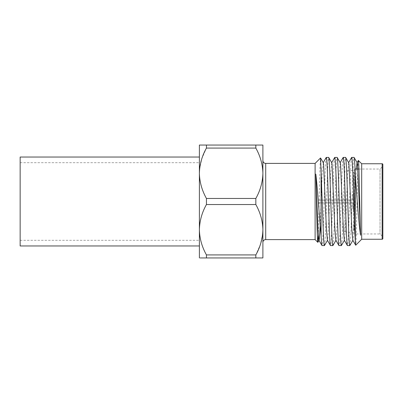<?xml version="1.0" encoding="UTF-8"?>
<svg xmlns="http://www.w3.org/2000/svg" width="403" height="403" viewBox="0 0 403 403"><rect width="100%" height="100%" fill="white"/><g stroke="black" fill="none" stroke-linecap="round" stroke-linejoin="round"><path stroke-width="0.3" stroke-dasharray="2.02 1.51" d="M349.819 245.603C350.328 246.324 351.023 231.518 351.567 212.915L352.978 170.313C353.31 162.011 353.668 157.704 354.051 157.397M351.693 157.397C351.31 157.704 350.953 162.011 350.625 170.313L349.215 212.915C348.666 231.518 347.97 246.324 347.462 245.603M341.351 245.603C341.86 246.324 342.555 231.518 343.099 212.915L344.515 170.313C344.842 162.011 345.2 157.704 345.583 157.397M343.225 157.397C342.842 157.704 342.485 162.011 342.157 170.313L340.747 212.915C340.197 231.518 339.502 246.324 338.994 245.603M332.883 245.603C333.392 246.324 334.087 231.518 334.631 212.915L336.047 170.313C336.374 162.011 336.732 157.704 337.115 157.397M334.757 157.397C334.374 157.704 334.016 162.011 333.689 170.313L332.279 212.915C331.729 231.518 331.034 246.324 330.525 245.603M324.415 245.603C324.924 246.324 325.619 231.518 326.168 212.915L327.579 170.313C327.906 162.011 328.264 157.704 328.647 157.397M326.289 157.397C325.906 157.704 325.548 162.011 325.221 170.313L323.81 212.915C323.261 231.518 322.566 246.324 322.057 245.603M262.892 160.57L262.892 242.43L262.892 160.57M358.927 169.038L380.029 169.038L380.029 233.962L380.029 169.038L382.85 166.217L382.85 236.783L382.85 166.217M355.038 169.038L354.625 169.038L354.625 233.962L380.029 233.962L382.85 236.783M344.746 171.159L344.746 231.841L344.746 171.159L354.625 170.101L354.625 232.899L354.625 170.101M344.746 231.841L354.625 232.899M354.625 233.962L354.625 169.038M361.682 163.749L361.682 239.251M206.442 257.95L255.834 257.95L255.834 254.923L206.442 254.923L206.442 257.95L202.125 257.95M200.105 257.95L200.639 257.95M206.442 254.923C201.979 246.989 199.626 238.586 199.384 229.725L199.384 257.95M262.892 229.725L262.892 145.05L206.442 145.05L206.442 148.077L255.834 148.077C260.298 156.011 262.65 164.414 262.892 173.275C262.68 182.02 260.328 190.418 255.834 198.472L206.442 198.472L206.442 204.528L255.834 204.528C260.298 212.467 262.65 220.864 262.892 229.725L262.892 257.95L261.638 257.95M255.834 198.472L255.834 204.528M206.442 198.472C201.979 190.533 199.626 182.136 199.384 173.275L199.384 229.725C199.596 220.98 201.948 212.583 206.442 204.528M255.834 145.05L255.834 148.077M199.561 169.381L201.893 158.54L206.442 148.077M206.442 145.05L199.384 145.05L199.384 173.275M199.384 233.962L199.384 169.038L199.384 233.962M259.22 257.95L260.147 257.95M262.711 233.619L260.383 244.46L255.834 254.923M315.111 163.396L315.111 239.604M318.325 235.836L319.967 166.681L320.521 157.986M356.297 169.038L354.625 211.545L353.214 238.989L352.786 240.238M348.721 162.757L347.567 174.056L346.157 211.545L344.746 238.989L344.318 240.238M340.253 162.757L339.099 174.056L337.689 211.545L336.278 238.989L335.85 240.238M331.785 162.757L330.631 174.056L329.221 211.545L327.81 238.989L327.387 240.238M323.317 162.757L322.163 174.056L320.219 225.418M358.393 160.459C357.456 157.336 356.564 247.417 355.708 245.226M353.496 192.327L353.496 210.673L353.496 192.327L354.202 191.621L354.202 211.379L354.202 191.621M353.496 210.673L354.202 211.379M354.202 230.078L354.202 172.922L354.202 230.078L353.496 230.783L353.496 172.217L353.496 230.783M354.202 172.922L353.496 172.217M354.202 200.09L318.919 200.09L354.202 200.09C354.202 190.05 354.202 190.05 354.202 200.09L354.202 193.102L354.202 200.09L318.919 200.09L354.202 200.09M352.791 200.09L352.791 194.513L352.791 200.09M354.202 202.911L318.919 202.911L354.202 202.911C354.202 212.95 354.202 212.95 354.202 202.911L354.202 209.898L354.202 202.911L318.919 202.911L354.202 202.911M352.791 202.911L352.791 208.487L352.791 202.911M20.15 157.044L20.15 245.956M199.384 201.5L199.384 245.956L199.384 201.5M265.713 239.604L265.713 163.396M382.145 163.749L382.145 239.251M352.791 194.513L354.202 193.102M352.791 208.487L354.202 209.898M20.15 162.691L199.384 162.691M20.15 240.309L199.384 240.309"/><path stroke-width="0.6" d="M382.145 239.251L382.145 163.749A0.705 0.705 0 0 1 382.85 164.454L382.85 238.546A0.705 0.705 0 0 1 382.145 239.251L361.682 239.251L361.682 163.749L358.343 160.48L357.023 162.762L356.297 169.038M361.682 239.251L355.708 245.226L355.33 241.634L355.33 175.889C356.912 195.682 358.821 225.609 360.625 235.287C359.879 218.23 359.093 158.686 358.393 160.459M355.708 245.226L352.786 240.238L351.804 228.944L348.978 164.011L348.721 162.757L345.583 157.397C346.096 156.676 346.787 171.482 347.336 190.085L348.746 232.687C349.074 240.989 349.431 245.296 349.819 245.603L347.386 245.538L344.318 240.238L343.336 228.944L340.51 164.011L340.253 162.757L337.115 157.397C337.628 156.676 338.319 171.482 338.868 190.085L340.278 232.687C340.606 240.989 340.963 245.296 341.351 245.603L338.918 245.538L335.85 240.238L334.868 228.944L332.042 164.011L331.785 162.757L328.647 157.397C329.16 156.676 329.85 171.482 330.4 190.085L331.81 232.687C332.137 240.989 332.495 245.296 332.883 245.603L330.45 245.538L327.387 240.238L326.4 228.944L323.574 164.011L323.317 162.757L320.566 158.001L323.342 232.687C323.674 240.989 324.027 245.296 324.415 245.603L327.548 240.243M355.33 175.889C354.867 163.739 354.439 157.578 354.051 157.397L357.189 162.757L357.446 164.011L360.625 235.287M354.051 157.397L351.618 157.462L348.555 162.762M355.33 241.634C354.751 233.785 354.051 209.963 353.446 190.085C352.897 171.482 352.207 156.676 351.693 157.397M345.583 157.397L343.155 157.462L340.087 162.762M347.462 245.603C347.074 245.296 346.716 240.989 346.389 232.687L344.978 190.085C344.434 171.482 343.739 156.676 343.225 157.397M337.115 157.397L334.686 157.462L331.619 162.762M338.994 245.603C338.606 245.296 338.253 240.989 337.921 232.687L336.51 190.085C335.966 171.482 335.271 156.676 334.757 157.397M328.647 157.397L326.218 157.462L323.151 162.762M330.525 245.603C330.138 245.296 329.785 240.989 329.453 232.687L328.042 190.085C327.498 171.482 326.803 156.676 326.289 157.397M349.819 245.603L352.952 240.243M341.351 245.603L344.484 240.243M332.883 245.603L336.016 240.243M324.415 245.603L321.982 245.538L318.919 240.238L317.932 228.944L315.816 174.056C316.511 196.548 317.156 243.598 317.836 242.329L318.325 235.836M317.836 242.329L315.111 239.604L315.111 163.396L320.521 157.986M322.057 245.603C321.725 245.437 321.408 242.077 321.105 235.518C319.508 219.947 317.685 189.083 315.816 174.056M321.105 235.518L321.105 167.779M315.111 163.396L265.713 163.396A2.821 2.821 0 0 1 262.892 160.57M315.111 239.604L265.713 239.604A2.821 2.821 0 0 0 262.892 242.43M382.145 163.749L361.682 163.749M358.927 169.038L355.038 169.038M382.85 238.546L382.85 164.454M262.711 233.619L262.892 229.725C262.68 220.98 260.328 212.583 255.834 204.528L206.442 204.528C201.979 212.467 199.626 220.864 199.384 229.725C199.596 238.47 201.948 246.873 206.442 254.923L255.834 254.923C260.298 246.989 262.65 238.586 262.892 229.725L262.892 257.95L200.105 257.95M200.639 257.95L202.125 257.95M255.834 204.528L255.834 198.472C260.298 190.533 262.65 182.136 262.892 173.275C262.68 164.53 260.328 156.127 255.834 148.077L206.442 148.077C201.979 156.011 199.626 164.414 199.384 173.275L199.561 169.381M206.442 148.077L206.442 145.05L262.892 145.05L262.892 229.725M255.834 148.077L255.834 145.05M199.384 257.95L199.384 145.05L206.442 145.05M206.442 204.528L206.442 198.472L255.834 198.472M199.384 173.275C199.596 182.02 201.948 190.418 206.442 198.472M206.442 257.95L206.442 254.923M259.22 257.95L255.834 257.95L255.834 254.923M260.147 257.95L261.638 257.95M320.219 225.418L319.342 238.989L319.08 240.243L317.881 242.314M199.384 245.956L20.15 245.956L20.15 157.044L199.384 157.044M265.713 163.396L265.713 239.604"/></g></svg>

